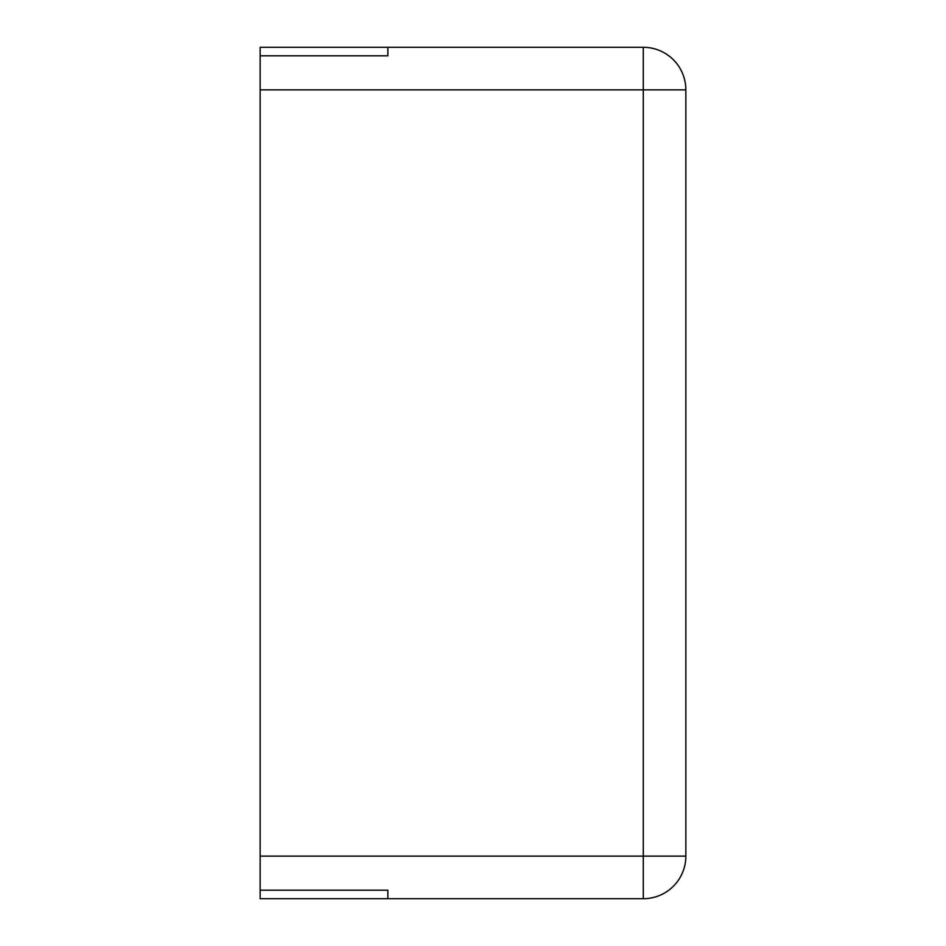 <?xml version="1.0" encoding="UTF-8"?>
<svg xmlns="http://www.w3.org/2000/svg" width="946" height="946" viewBox="0 0 946 946"><rect width="100%" height="100%" fill="white"/><g stroke="black" fill="none" stroke-linecap="round" stroke-linejoin="round"><path stroke-width="1.42" d="M387.86 47.3L643.28 47.3A42.57 42.57 0 0 1 685.85 89.87L685.85 856.13A42.57 42.57 0 0 1 643.28 898.7A42.57 42.57 0 0 0 685.85 856.13L643.28 856.13L643.28 47.3A42.57 42.57 0 0 1 685.85 89.87L260.15 89.87L260.15 55.814L387.86 55.814L387.86 47.3L260.15 47.3L260.15 55.814M387.86 898.7L643.28 898.7L643.28 856.13L260.15 856.13L260.15 890.186L387.86 890.186L387.86 898.7L260.15 898.7L260.15 890.186M260.15 89.87L260.15 856.13"/></g></svg>
